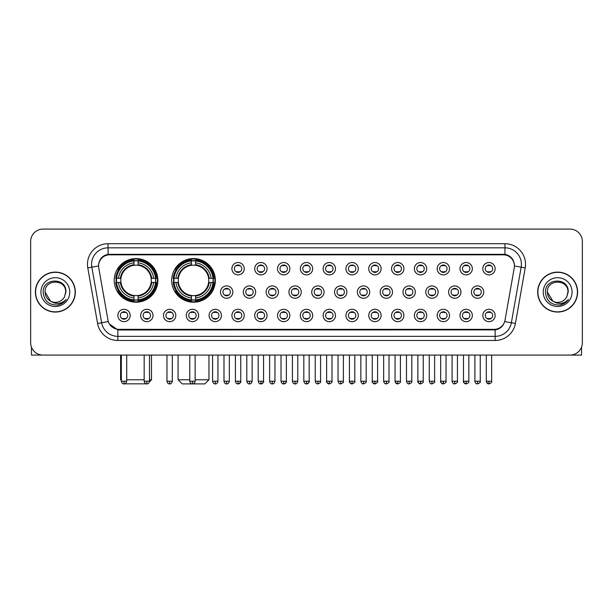 <?xml version="1.0" encoding="UTF-8"?>
<svg xmlns="http://www.w3.org/2000/svg" width="613" height="613" viewBox="0 0 613 613"><rect width="100%" height="100%" fill="white"/><g stroke="black" fill="none" stroke-linecap="round" stroke-linejoin="round"><path stroke-width="0.92" d="M171.701 280.394A21.823 21.823 0 0 0 193.524 302.217A21.823 21.823 0 0 0 215.347 280.394A21.823 21.823 0 0 0 193.524 258.579A21.823 21.823 0 0 0 171.701 280.394M114.225 280.394A21.823 21.823 0 0 0 136.048 302.217A21.823 21.823 0 0 0 157.87 280.394A21.823 21.823 0 0 0 136.048 258.579A21.823 21.823 0 0 0 114.225 280.394M153.012 315.473A6.176 6.176 0 0 1 146.836 321.649A6.176 6.176 0 0 1 140.661 315.473A6.176 6.176 0 0 1 146.836 309.297A6.176 6.176 0 0 1 153.012 315.473M143.128 315.473A3.709 3.709 0 0 0 146.836 319.181A3.709 3.709 0 0 0 150.545 315.473A3.709 3.709 0 0 0 146.836 311.772A3.709 3.709 0 0 0 143.128 315.473M175.824 315.473A6.176 6.176 0 0 1 169.648 321.649A6.176 6.176 0 0 1 163.472 315.473A6.176 6.176 0 0 1 169.648 309.297A6.176 6.176 0 0 1 175.824 315.473M165.939 315.473A3.709 3.709 0 0 0 169.648 319.181A3.709 3.709 0 0 0 173.349 315.473A3.709 3.709 0 0 0 169.648 311.772A3.709 3.709 0 0 0 165.939 315.473M198.627 315.473A6.176 6.176 0 0 1 192.451 321.649A6.176 6.176 0 0 1 186.275 315.473A6.176 6.176 0 0 1 192.451 309.297A6.176 6.176 0 0 1 198.627 315.473M188.75 315.473A3.709 3.709 0 0 0 192.451 319.181A3.709 3.709 0 0 0 196.16 315.473A3.709 3.709 0 0 0 192.451 311.772A3.709 3.709 0 0 0 188.75 315.473M221.439 315.473A6.176 6.176 0 0 1 215.263 321.649A6.176 6.176 0 0 1 209.087 315.473A6.176 6.176 0 0 1 215.263 309.297A6.176 6.176 0 0 1 221.439 315.473M211.562 315.473A3.709 3.709 0 0 0 215.263 319.181A3.709 3.709 0 0 0 218.971 315.473A3.709 3.709 0 0 0 215.263 311.772A3.709 3.709 0 0 0 211.562 315.473M244.25 315.473A6.176 6.176 0 0 1 238.074 321.649A6.176 6.176 0 0 1 231.898 315.473A6.176 6.176 0 0 1 238.074 309.297A6.176 6.176 0 0 1 244.25 315.473M234.365 315.473A3.709 3.709 0 0 0 238.074 319.181A3.709 3.709 0 0 0 241.775 315.473A3.709 3.709 0 0 0 238.074 311.772A3.709 3.709 0 0 0 234.365 315.473M267.061 315.473A6.176 6.176 0 0 1 260.885 321.649A6.176 6.176 0 0 1 254.709 315.473A6.176 6.176 0 0 1 260.885 309.297A6.176 6.176 0 0 1 267.061 315.473M257.176 315.473A3.709 3.709 0 0 0 260.885 319.181A3.709 3.709 0 0 0 264.586 315.473A3.709 3.709 0 0 0 260.885 311.772A3.709 3.709 0 0 0 257.176 315.473M289.865 315.473A6.176 6.176 0 0 1 283.689 321.649A6.176 6.176 0 0 1 277.513 315.473A6.176 6.176 0 0 1 283.689 309.297A6.176 6.176 0 0 1 289.865 315.473M279.988 315.473A3.709 3.709 0 0 0 283.689 319.181A3.709 3.709 0 0 0 287.397 315.473A3.709 3.709 0 0 0 283.689 311.772A3.709 3.709 0 0 0 279.988 315.473M312.676 315.473A6.176 6.176 0 0 1 306.5 321.649A6.176 6.176 0 0 1 300.324 315.473A6.176 6.176 0 0 1 306.5 309.297A6.176 6.176 0 0 1 312.676 315.473M302.791 315.473A3.709 3.709 0 0 0 306.5 319.181A3.709 3.709 0 0 0 310.209 315.473A3.709 3.709 0 0 0 306.5 311.772A3.709 3.709 0 0 0 302.791 315.473M335.487 315.473A6.176 6.176 0 0 1 329.311 321.649A6.176 6.176 0 0 1 323.135 315.473A6.176 6.176 0 0 1 329.311 309.297A6.176 6.176 0 0 1 335.487 315.473M325.603 315.473A3.709 3.709 0 0 0 329.311 319.181A3.709 3.709 0 0 0 333.012 315.473A3.709 3.709 0 0 0 329.311 311.772A3.709 3.709 0 0 0 325.603 315.473M358.291 315.473A6.176 6.176 0 0 1 352.115 321.649A6.176 6.176 0 0 1 345.939 315.473A6.176 6.176 0 0 1 352.115 309.297A6.176 6.176 0 0 1 358.291 315.473M348.414 315.473A3.709 3.709 0 0 0 352.115 319.181A3.709 3.709 0 0 0 355.824 315.473A3.709 3.709 0 0 0 352.115 311.772A3.709 3.709 0 0 0 348.414 315.473M381.102 315.473A6.176 6.176 0 0 1 374.926 321.649A6.176 6.176 0 0 1 368.75 315.473A6.176 6.176 0 0 1 374.926 309.297A6.176 6.176 0 0 1 381.102 315.473M371.225 315.473A3.709 3.709 0 0 0 374.926 319.181A3.709 3.709 0 0 0 378.635 315.473A3.709 3.709 0 0 0 374.926 311.772A3.709 3.709 0 0 0 371.225 315.473M403.913 315.473A6.176 6.176 0 0 1 397.737 321.649A6.176 6.176 0 0 1 391.561 315.473A6.176 6.176 0 0 1 397.737 309.297A6.176 6.176 0 0 1 403.913 315.473M394.029 315.473A3.709 3.709 0 0 0 397.737 319.181A3.709 3.709 0 0 0 401.438 315.473A3.709 3.709 0 0 0 397.737 311.772A3.709 3.709 0 0 0 394.029 315.473M426.725 315.473A6.176 6.176 0 0 1 420.549 321.649A6.176 6.176 0 0 1 414.373 315.473A6.176 6.176 0 0 1 420.549 309.297A6.176 6.176 0 0 1 426.725 315.473M416.84 315.473A3.709 3.709 0 0 0 420.549 319.181A3.709 3.709 0 0 0 424.25 315.473A3.709 3.709 0 0 0 420.549 311.772A3.709 3.709 0 0 0 416.84 315.473M449.528 315.473A6.176 6.176 0 0 1 443.352 321.649A6.176 6.176 0 0 1 437.176 315.473A6.176 6.176 0 0 1 443.352 309.297A6.176 6.176 0 0 1 449.528 315.473M439.651 315.473A3.709 3.709 0 0 0 443.352 319.181A3.709 3.709 0 0 0 447.061 315.473A3.709 3.709 0 0 0 443.352 311.772A3.709 3.709 0 0 0 439.651 315.473M472.339 315.473A6.176 6.176 0 0 1 466.164 321.649A6.176 6.176 0 0 1 459.988 315.473A6.176 6.176 0 0 1 466.164 309.297A6.176 6.176 0 0 1 472.339 315.473M462.455 315.473A3.709 3.709 0 0 0 466.164 319.181A3.709 3.709 0 0 0 469.872 315.473A3.709 3.709 0 0 0 466.164 311.772A3.709 3.709 0 0 0 462.455 315.473M495.151 315.473A6.176 6.176 0 0 1 488.975 321.649A6.176 6.176 0 0 1 482.799 315.473A6.176 6.176 0 0 1 488.975 309.297A6.176 6.176 0 0 1 495.151 315.473M485.266 315.473A3.709 3.709 0 0 0 488.975 319.181A3.709 3.709 0 0 0 492.676 315.473A3.709 3.709 0 0 0 488.975 311.772A3.709 3.709 0 0 0 485.266 315.473M130.201 315.473A6.176 6.176 0 0 1 124.025 321.649A6.176 6.176 0 0 1 117.849 315.473A6.176 6.176 0 0 1 124.025 309.297A6.176 6.176 0 0 1 130.201 315.473M120.324 315.473A3.709 3.709 0 0 0 124.025 319.181A3.709 3.709 0 0 0 127.734 315.473A3.709 3.709 0 0 0 124.025 311.772A3.709 3.709 0 0 0 120.324 315.473M232.84 292.087A6.176 6.176 0 0 1 226.664 298.263A6.176 6.176 0 0 1 220.496 292.087A6.176 6.176 0 0 1 226.664 285.911A6.176 6.176 0 0 1 232.84 292.087M222.963 292.087A3.709 3.709 0 0 0 226.664 295.795A3.709 3.709 0 0 0 230.373 292.087A3.709 3.709 0 0 0 226.664 288.386A3.709 3.709 0 0 0 222.963 292.087M255.652 292.087A6.176 6.176 0 0 1 249.476 298.263A6.176 6.176 0 0 1 243.3 292.087A6.176 6.176 0 0 1 249.476 285.911A6.176 6.176 0 0 1 255.652 292.087M245.775 292.087A3.709 3.709 0 0 0 249.476 295.795A3.709 3.709 0 0 0 253.184 292.087A3.709 3.709 0 0 0 249.476 288.386A3.709 3.709 0 0 0 245.775 292.087M278.463 292.087A6.176 6.176 0 0 1 272.287 298.263A6.176 6.176 0 0 1 266.111 292.087A6.176 6.176 0 0 1 272.287 285.911A6.176 6.176 0 0 1 278.463 292.087M268.578 292.087A3.709 3.709 0 0 0 272.287 295.795A3.709 3.709 0 0 0 275.996 292.087A3.709 3.709 0 0 0 272.287 288.386A3.709 3.709 0 0 0 268.578 292.087M301.274 292.087A6.176 6.176 0 0 1 295.098 298.263A6.176 6.176 0 0 1 288.922 292.087A6.176 6.176 0 0 1 295.098 285.911A6.176 6.176 0 0 1 301.274 292.087M291.39 292.087A3.709 3.709 0 0 0 295.098 295.795A3.709 3.709 0 0 0 298.799 292.087A3.709 3.709 0 0 0 295.098 288.386A3.709 3.709 0 0 0 291.39 292.087M324.078 292.087A6.176 6.176 0 0 1 317.902 298.263A6.176 6.176 0 0 1 311.726 292.087A6.176 6.176 0 0 1 317.902 285.911A6.176 6.176 0 0 1 324.078 292.087M314.201 292.087A3.709 3.709 0 0 0 317.902 295.795A3.709 3.709 0 0 0 321.61 292.087A3.709 3.709 0 0 0 317.902 288.386A3.709 3.709 0 0 0 314.201 292.087M346.889 292.087A6.176 6.176 0 0 1 340.713 298.263A6.176 6.176 0 0 1 334.537 292.087A6.176 6.176 0 0 1 340.713 285.911A6.176 6.176 0 0 1 346.889 292.087M337.004 292.087A3.709 3.709 0 0 0 340.713 295.795A3.709 3.709 0 0 0 344.422 292.087A3.709 3.709 0 0 0 340.713 288.386A3.709 3.709 0 0 0 337.004 292.087M369.7 292.087A6.176 6.176 0 0 1 363.524 298.263A6.176 6.176 0 0 1 357.348 292.087A6.176 6.176 0 0 1 363.524 285.911A6.176 6.176 0 0 1 369.7 292.087M359.816 292.087A3.709 3.709 0 0 0 363.524 295.795A3.709 3.709 0 0 0 367.225 292.087A3.709 3.709 0 0 0 363.524 288.386A3.709 3.709 0 0 0 359.816 292.087M392.504 292.087A6.176 6.176 0 0 1 386.336 298.263A6.176 6.176 0 0 1 380.16 292.087A6.176 6.176 0 0 1 386.336 285.911A6.176 6.176 0 0 1 392.504 292.087M382.627 292.087A3.709 3.709 0 0 0 386.336 295.795A3.709 3.709 0 0 0 390.037 292.087A3.709 3.709 0 0 0 386.336 288.386A3.709 3.709 0 0 0 382.627 292.087M415.315 292.087A6.176 6.176 0 0 1 409.139 298.263A6.176 6.176 0 0 1 402.963 292.087A6.176 6.176 0 0 1 409.139 285.911A6.176 6.176 0 0 1 415.315 292.087M405.438 292.087A3.709 3.709 0 0 0 409.139 295.795A3.709 3.709 0 0 0 412.848 292.087A3.709 3.709 0 0 0 409.139 288.386A3.709 3.709 0 0 0 405.438 292.087M438.126 292.087A6.176 6.176 0 0 1 431.95 298.263A6.176 6.176 0 0 1 425.774 292.087A6.176 6.176 0 0 1 431.95 285.911A6.176 6.176 0 0 1 438.126 292.087M428.242 292.087A3.709 3.709 0 0 0 431.95 295.795A3.709 3.709 0 0 0 435.659 292.087A3.709 3.709 0 0 0 431.95 288.386A3.709 3.709 0 0 0 428.242 292.087M460.938 292.087A6.176 6.176 0 0 1 454.762 298.263A6.176 6.176 0 0 1 448.586 292.087A6.176 6.176 0 0 1 454.762 285.911A6.176 6.176 0 0 1 460.938 292.087M451.053 292.087A3.709 3.709 0 0 0 454.762 295.795A3.709 3.709 0 0 0 458.463 292.087A3.709 3.709 0 0 0 454.762 288.386A3.709 3.709 0 0 0 451.053 292.087M483.741 292.087A6.176 6.176 0 0 1 477.565 298.263A6.176 6.176 0 0 1 471.389 292.087A6.176 6.176 0 0 1 477.565 285.911A6.176 6.176 0 0 1 483.741 292.087M473.864 292.087A3.709 3.709 0 0 0 477.565 295.795A3.709 3.709 0 0 0 481.274 292.087A3.709 3.709 0 0 0 477.565 288.386A3.709 3.709 0 0 0 473.864 292.087M244.25 268.701A6.176 6.176 0 0 1 238.074 274.877A6.176 6.176 0 0 1 231.898 268.701A6.176 6.176 0 0 1 238.074 262.525A6.176 6.176 0 0 1 244.25 268.701M234.365 268.701A3.709 3.709 0 0 0 238.074 272.41A3.709 3.709 0 0 0 241.775 268.701A3.709 3.709 0 0 0 238.074 265A3.709 3.709 0 0 0 234.365 268.701M267.061 268.701A6.176 6.176 0 0 1 260.885 274.877A6.176 6.176 0 0 1 254.709 268.701A6.176 6.176 0 0 1 260.885 262.525A6.176 6.176 0 0 1 267.061 268.701M257.176 268.701A3.709 3.709 0 0 0 260.885 272.41A3.709 3.709 0 0 0 264.586 268.701A3.709 3.709 0 0 0 260.885 265A3.709 3.709 0 0 0 257.176 268.701M289.865 268.701A6.176 6.176 0 0 1 283.689 274.877A6.176 6.176 0 0 1 277.513 268.701A6.176 6.176 0 0 1 283.689 262.525A6.176 6.176 0 0 1 289.865 268.701M279.988 268.701A3.709 3.709 0 0 0 283.689 272.41A3.709 3.709 0 0 0 287.397 268.701A3.709 3.709 0 0 0 283.689 265A3.709 3.709 0 0 0 279.988 268.701M312.676 268.701A6.176 6.176 0 0 1 306.5 274.877A6.176 6.176 0 0 1 300.324 268.701A6.176 6.176 0 0 1 306.5 262.525A6.176 6.176 0 0 1 312.676 268.701M302.791 268.701A3.709 3.709 0 0 0 306.5 272.41A3.709 3.709 0 0 0 310.209 268.701A3.709 3.709 0 0 0 306.5 265A3.709 3.709 0 0 0 302.791 268.701M335.487 268.701A6.176 6.176 0 0 1 329.311 274.877A6.176 6.176 0 0 1 323.135 268.701A6.176 6.176 0 0 1 329.311 262.525A6.176 6.176 0 0 1 335.487 268.701M325.603 268.701A3.709 3.709 0 0 0 329.311 272.41A3.709 3.709 0 0 0 333.012 268.701A3.709 3.709 0 0 0 329.311 265A3.709 3.709 0 0 0 325.603 268.701M358.291 268.701A6.176 6.176 0 0 1 352.115 274.877A6.176 6.176 0 0 1 345.939 268.701A6.176 6.176 0 0 1 352.115 262.525A6.176 6.176 0 0 1 358.291 268.701M348.414 268.701A3.709 3.709 0 0 0 352.115 272.41A3.709 3.709 0 0 0 355.824 268.701A3.709 3.709 0 0 0 352.115 265A3.709 3.709 0 0 0 348.414 268.701M381.102 268.701A6.176 6.176 0 0 1 374.926 274.877A6.176 6.176 0 0 1 368.75 268.701A6.176 6.176 0 0 1 374.926 262.525A6.176 6.176 0 0 1 381.102 268.701M371.225 268.701A3.709 3.709 0 0 0 374.926 272.41A3.709 3.709 0 0 0 378.635 268.701A3.709 3.709 0 0 0 374.926 265A3.709 3.709 0 0 0 371.225 268.701M403.913 268.701A6.176 6.176 0 0 1 397.737 274.877A6.176 6.176 0 0 1 391.561 268.701A6.176 6.176 0 0 1 397.737 262.525A6.176 6.176 0 0 1 403.913 268.701M394.029 268.701A3.709 3.709 0 0 0 397.737 272.41A3.709 3.709 0 0 0 401.438 268.701A3.709 3.709 0 0 0 397.737 265A3.709 3.709 0 0 0 394.029 268.701M426.725 268.701A6.176 6.176 0 0 1 420.549 274.877A6.176 6.176 0 0 1 414.373 268.701A6.176 6.176 0 0 1 420.549 262.525A6.176 6.176 0 0 1 426.725 268.701M416.84 268.701A3.709 3.709 0 0 0 420.549 272.41A3.709 3.709 0 0 0 424.25 268.701A3.709 3.709 0 0 0 420.549 265A3.709 3.709 0 0 0 416.84 268.701M449.528 268.701A6.176 6.176 0 0 1 443.352 274.877A6.176 6.176 0 0 1 437.176 268.701A6.176 6.176 0 0 1 443.352 262.525A6.176 6.176 0 0 1 449.528 268.701M439.651 268.701A3.709 3.709 0 0 0 443.352 272.41A3.709 3.709 0 0 0 447.061 268.701A3.709 3.709 0 0 0 443.352 265A3.709 3.709 0 0 0 439.651 268.701M472.339 268.701A6.176 6.176 0 0 1 466.164 274.877A6.176 6.176 0 0 1 459.988 268.701A6.176 6.176 0 0 1 466.164 262.525A6.176 6.176 0 0 1 472.339 268.701M462.455 268.701A3.709 3.709 0 0 0 466.164 272.41A3.709 3.709 0 0 0 469.872 268.701A3.709 3.709 0 0 0 466.164 265A3.709 3.709 0 0 0 462.455 268.701M495.151 268.701A6.176 6.176 0 0 1 488.975 274.877A6.176 6.176 0 0 1 482.799 268.701A6.176 6.176 0 0 1 488.975 262.525A6.176 6.176 0 0 1 495.151 268.701M485.266 268.701A3.709 3.709 0 0 0 488.975 272.41A3.709 3.709 0 0 0 492.676 268.701A3.709 3.709 0 0 0 488.975 265A3.709 3.709 0 0 0 485.266 268.701M98.754 267.873A11.118 11.118 0 0 1 109.696 254.832L503.304 254.832A11.118 11.118 0 0 1 514.246 267.873L505.028 320.162A11.118 11.118 0 0 1 494.078 329.35L118.922 329.35A11.118 11.118 0 0 1 107.972 320.162L98.754 267.873M116.186 282.455A19.968 19.968 0 0 1 116.186 278.34M173.663 282.455A19.968 19.968 0 0 1 173.663 278.34M35.385 292.087A19.968 19.968 0 0 0 55.354 312.055A19.968 19.968 0 0 0 75.322 292.087A19.968 19.968 0 0 0 55.354 272.118A19.968 19.968 0 0 0 35.385 292.087M537.678 292.087A19.968 19.968 0 0 0 557.646 312.055A19.968 19.968 0 0 0 577.615 292.087A19.968 19.968 0 0 0 557.646 272.118A19.968 19.968 0 0 0 537.678 292.087M98.632 264.303L98.601 265.965L98.632 264.303C99.49 258.824 102.632 255.506 108.049 254.334L504.951 254.334C510.361 255.498 513.502 258.816 514.368 264.303L514.399 265.965M108.049 243.713L504.951 243.713A20.589 20.589 0 0 1 525.218 267.873L515.418 323.457A20.589 20.589 0 0 1 495.143 340.468L117.857 340.468A20.589 20.589 0 0 1 97.582 323.457L87.782 267.873A20.589 20.589 0 0 1 108.049 243.713L108.049 247.828L504.951 247.828A16.467 16.467 0 0 1 521.165 267.161L511.365 322.737A16.467 16.467 0 0 1 495.143 336.353L117.857 336.353A16.467 16.467 0 0 1 101.635 322.737L91.835 267.161A16.467 16.467 0 0 1 108.049 247.828L108.141 254.318M101.597 257.713L104.555 255.475M104.654 255.422L107.528 254.426M495.143 340.468L495.143 329.894C500.039 329.081 503.204 326.3 504.645 321.557C503.212 326.3 500.047 329.074 495.143 329.894L119.137 329.97L117.857 329.894L109.183 323.794M513.303 260.487L514.368 264.303M582.35 241.445A12.352 12.352 0 0 0 569.998 229.101L43.002 229.101A12.352 12.352 0 0 0 30.65 241.445L30.65 342.728A12.352 12.352 0 0 0 43.002 355.08L569.998 355.08A12.352 12.352 0 0 0 582.35 342.728L582.35 241.445L582.35 342.728M504.691 321.564L511.365 322.737L521.165 267.161L525.218 267.873M30.65 241.445L30.65 342.728M569.998 229.101L43.002 229.101M43.002 355.08L569.998 355.08M75.115 292.087A19.762 19.762 0 0 0 55.354 272.325A19.762 19.762 0 0 0 35.592 292.087A19.762 19.762 0 0 0 55.354 311.856A19.762 19.762 0 0 0 75.115 292.087M50.588 301.213L45.063 292.087C44.427 278.815 66.273 278.815 65.645 292.087L64.518 296.776L65.897 292.087C66.917 277.229 42.703 277.589 43.155 292.087C43.975 300.845 48.802 305.151 57.63 305.013C61.231 304.324 64.081 302.485 66.181 299.496C61.438 304.063 56.281 304.661 50.733 301.289A10.291 10.291 0 0 0 64.518 296.776L65.645 292.232M50.733 301.289C47.132 299.305 45.239 296.24 45.063 292.087M40.941 292.087A14.413 14.413 0 0 0 55.354 306.5A14.413 14.413 0 0 0 69.759 292.087A14.413 14.413 0 0 0 55.354 277.681A14.413 14.413 0 0 0 40.941 292.087M66.158 299.542L62.503 303.09M62.419 303.144L57.699 305.006M31.47 347.165L31.47 355.08L79.23 355.08M577.408 292.087A19.762 19.762 0 0 0 557.646 272.325A19.762 19.762 0 0 0 537.885 292.087A19.762 19.762 0 0 0 557.646 311.856A19.762 19.762 0 0 0 577.408 292.087M567.937 292.232L566.81 296.776L568.19 292.087C569.209 277.229 544.995 277.589 545.447 292.087C546.267 300.845 551.095 305.151 559.93 305.013C563.523 304.324 566.374 302.485 568.481 299.496C563.73 304.063 558.581 304.661 553.026 301.289L547.355 292.087C546.727 278.815 568.573 278.815 567.937 292.087L566.81 296.776A10.291 10.291 0 0 1 553.026 301.289C549.432 299.305 547.539 296.24 547.355 292.087M543.241 292.087A14.413 14.413 0 0 0 557.646 306.5A14.413 14.413 0 0 0 572.059 292.087A14.413 14.413 0 0 0 557.646 277.681A14.413 14.413 0 0 0 543.241 292.087M568.45 299.542L564.803 303.09M564.719 303.144L559.991 305.006M147.442 383.83L124.654 383.83M126.707 379.784L144.162 379.784M149.511 379.784L151.488 379.784L149.442 381.83M138.109 299.887L138.109 300.715A20.421 20.421 0 0 0 156.369 282.455L155.541 282.455A19.601 19.601 0 0 1 138.109 299.887L138.109 297.979A17.7 17.7 0 0 0 153.633 282.455L151.143 282.455A15.233 15.233 0 0 0 138.109 265.306L138.109 260.908A19.601 19.601 0 0 1 155.541 278.34L156.369 278.34A20.421 20.421 0 0 0 138.109 260.081L138.109 260.908M116.562 282.455L115.734 282.455A20.421 20.421 0 0 0 133.994 300.715L133.994 299.887A19.601 19.601 0 0 1 116.562 282.455L118.462 282.455A17.7 17.7 0 0 0 133.994 297.979L133.994 295.489A15.233 15.233 0 0 0 151.143 282.455L151.748 282.455A15.838 15.838 0 0 1 138.109 296.102L138.109 297.979M133.994 260.908L133.994 260.081A20.421 20.421 0 0 0 115.734 278.34L116.562 278.34A19.601 19.601 0 0 1 133.994 260.908L133.994 262.816A17.7 17.7 0 0 0 118.462 278.34L120.953 278.34A15.233 15.233 0 0 0 133.994 295.489L133.994 296.102A15.838 15.838 0 0 1 120.347 282.455L118.462 282.455M116.6 282.455A19.555 19.555 0 0 1 116.6 278.34M138.109 260.946A19.555 19.555 0 0 0 133.994 260.946M155.495 278.34A19.555 19.555 0 0 1 155.495 282.455M155.541 278.34L153.633 278.34A17.7 17.7 0 0 0 138.109 262.816M153.633 282.455L155.541 282.455M133.994 297.979L133.994 299.887M151.143 278.34L153.633 278.34M151.143 282.455A15.233 15.233 0 0 1 138.109 295.489L138.109 296.102M133.994 295.489A15.233 15.233 0 0 1 120.953 282.455L120.347 282.455M138.109 299.841A19.555 19.555 0 0 1 133.994 299.841M118.462 278.34L116.562 278.34M133.994 265.276L133.994 262.816M138.109 265.306A15.233 15.233 0 0 0 120.953 278.34L120.347 278.34A15.838 15.838 0 0 1 133.994 264.693M138.109 265.276L138.109 264.693A15.838 15.838 0 0 1 151.748 278.34M120.608 355.08L120.608 379.784L121.351 379.784M118.922 269.283L117.75 269.283A21.409 21.409 0 0 1 157.457 280.394A21.409 21.409 0 0 1 117.75 291.512L118.922 291.512M195.133 379.784L208.964 379.784L204.849 383.899L182.207 383.899L178.084 379.784L189.777 379.784M195.585 299.887L195.585 300.715A20.421 20.421 0 0 0 213.845 282.455L213.017 282.455A19.601 19.601 0 0 1 195.585 299.887L195.585 297.979A17.7 17.7 0 0 0 211.11 282.455L208.619 282.455A15.233 15.233 0 0 0 195.585 265.306L195.585 260.908A19.601 19.601 0 0 1 213.017 278.34L213.845 278.34A20.421 20.421 0 0 0 195.585 260.081L195.585 260.908M174.038 282.455L173.211 282.455A20.421 20.421 0 0 0 191.463 300.715L191.463 299.887A19.601 19.601 0 0 1 174.038 282.455L175.939 282.455A17.7 17.7 0 0 0 191.463 297.979L191.463 295.489A15.233 15.233 0 0 0 208.619 282.455L209.225 282.455A15.838 15.838 0 0 1 195.585 296.102L195.585 297.979M191.463 260.908L191.463 260.081A20.421 20.421 0 0 0 173.211 278.34L174.038 278.34A19.601 19.601 0 0 1 191.463 260.908L191.463 262.816A17.7 17.7 0 0 0 175.939 278.34L178.429 278.34A15.233 15.233 0 0 0 191.463 295.489L191.463 296.102A15.838 15.838 0 0 1 177.824 282.455L175.939 282.455M174.077 282.455A19.555 19.555 0 0 1 174.077 278.34M195.585 260.946A19.555 19.555 0 0 0 191.463 260.946M212.972 278.34A19.555 19.555 0 0 1 212.972 282.455M213.017 278.34L211.11 278.34A17.7 17.7 0 0 0 195.585 262.816M211.11 282.455L213.017 282.455M191.463 297.979L191.463 299.887M208.619 278.34L211.11 278.34M208.619 282.455A15.233 15.233 0 0 1 195.585 295.489L195.585 296.102M191.463 295.489A15.233 15.233 0 0 1 178.429 282.455L177.824 282.455M195.585 299.841A19.555 19.555 0 0 1 191.463 299.841M175.939 278.34L174.038 278.34M191.463 265.276L191.463 262.816M195.585 265.306A15.233 15.233 0 0 0 178.429 278.34L177.824 278.34A15.838 15.838 0 0 1 191.463 264.693M195.585 265.276L195.585 264.693A15.838 15.838 0 0 1 209.225 278.34M176.398 269.283L175.226 269.283A21.409 21.409 0 0 1 214.933 280.394A21.409 21.409 0 0 1 175.226 291.512L176.398 291.512M236.84 272.195L236.84 271.613A3.157 3.157 0 0 0 239.308 271.613L239.308 272.195M239.308 265.214L239.308 265.797A3.157 3.157 0 0 0 236.84 265.797L236.84 265.214M259.644 272.195L259.644 271.613A3.157 3.157 0 0 0 262.119 271.613L262.119 272.195M262.119 265.214L262.119 265.797A3.157 3.157 0 0 0 259.644 265.797L259.644 265.214M282.455 272.195L282.455 271.613A3.157 3.157 0 0 0 284.922 271.613L284.922 272.195M284.922 265.214L284.922 265.797A3.157 3.157 0 0 0 282.455 265.797L282.455 265.214M305.266 272.195L305.266 271.613A3.157 3.157 0 0 0 307.734 271.613L307.734 272.195M307.734 265.214L307.734 265.797A3.157 3.157 0 0 0 305.266 265.797L305.266 265.214M328.078 272.195L328.078 271.613A3.157 3.157 0 0 0 330.545 271.613L330.545 272.195M330.545 265.214L330.545 265.797A3.157 3.157 0 0 0 328.078 265.797L328.078 265.214M350.881 272.195L350.881 271.613A3.157 3.157 0 0 0 353.356 271.613L353.356 272.195M353.356 265.214L353.356 265.797A3.157 3.157 0 0 0 350.881 265.797L350.881 265.214M373.692 272.195L373.692 271.613A3.157 3.157 0 0 0 376.16 271.613L376.16 272.195M376.16 265.214L376.16 265.797A3.157 3.157 0 0 0 373.692 265.797L373.692 265.214M396.504 272.195L396.504 271.613A3.157 3.157 0 0 0 398.971 271.613L398.971 272.195M398.971 265.214L398.971 265.797A3.157 3.157 0 0 0 396.504 265.797L396.504 265.214M419.307 272.195L419.307 271.613A3.157 3.157 0 0 0 421.782 271.613L421.782 272.195M421.782 265.214L421.782 265.797A3.157 3.157 0 0 0 419.307 265.797L419.307 265.214M442.119 272.195L442.119 271.613A3.157 3.157 0 0 0 444.586 271.613L444.586 272.195M444.586 265.214L444.586 265.797A3.157 3.157 0 0 0 442.119 265.797L442.119 265.214M464.93 272.195L464.93 271.613A3.157 3.157 0 0 0 467.397 271.613L467.397 272.195M467.397 265.214L467.397 265.797A3.157 3.157 0 0 0 464.93 265.797L464.93 265.214M487.741 272.195L487.741 271.613A3.157 3.157 0 0 0 490.208 271.613L490.208 272.195M490.208 265.214L490.208 265.797A3.157 3.157 0 0 0 487.741 265.797L487.741 265.214M225.431 295.581L225.431 294.999A3.157 3.157 0 0 0 227.906 294.999L227.906 295.581M227.906 288.593L227.906 289.183A3.157 3.157 0 0 0 225.431 289.183L225.431 288.593M248.242 295.581L248.242 294.999A3.157 3.157 0 0 0 250.709 294.999L250.709 295.581M250.709 288.593L250.709 289.183A3.157 3.157 0 0 0 248.242 289.183L248.242 288.593M271.053 295.581L271.053 294.999A3.157 3.157 0 0 0 273.521 294.999L273.521 295.581M273.521 288.593L273.521 289.183A3.157 3.157 0 0 0 271.053 289.183L271.053 288.593M293.857 295.581L293.857 294.999A3.157 3.157 0 0 0 296.332 294.999L296.332 295.581M296.332 288.593L296.332 289.183A3.157 3.157 0 0 0 293.857 289.183L293.857 288.593M316.668 295.581L316.668 294.999A3.157 3.157 0 0 0 319.143 294.999L319.143 295.581M319.143 288.593L319.143 289.183A3.157 3.157 0 0 0 316.668 289.183L316.668 288.593M339.479 295.581L339.479 294.999A3.157 3.157 0 0 0 341.947 294.999L341.947 295.581M341.947 288.593L341.947 289.183A3.157 3.157 0 0 0 339.479 289.183L339.479 288.593M362.291 295.581L362.291 294.999A3.157 3.157 0 0 0 364.758 294.999L364.758 295.581M364.758 288.593L364.758 289.183A3.157 3.157 0 0 0 362.291 289.183L362.291 288.593M385.094 295.581L385.094 294.999A3.157 3.157 0 0 0 387.569 294.999L387.569 295.581M387.569 288.593L387.569 289.183A3.157 3.157 0 0 0 385.094 289.183L385.094 288.593M407.906 295.581L407.906 294.999A3.157 3.157 0 0 0 410.373 294.999L410.373 295.581M410.373 288.593L410.373 289.183A3.157 3.157 0 0 0 407.906 289.183L407.906 288.593M430.717 295.581L430.717 294.999A3.157 3.157 0 0 0 433.184 294.999L433.184 295.581M433.184 288.593L433.184 289.183A3.157 3.157 0 0 0 430.717 289.183L430.717 288.593M453.52 295.581L453.52 294.999A3.157 3.157 0 0 0 455.995 294.999L455.995 295.581M455.995 288.593L455.995 289.183A3.157 3.157 0 0 0 453.52 289.183L453.52 288.593M476.332 295.581L476.332 294.999A3.157 3.157 0 0 0 478.807 294.999L478.807 295.581M478.807 288.593L478.807 289.183A3.157 3.157 0 0 0 476.332 289.183L476.332 288.593M122.792 318.967L122.792 318.385A3.157 3.157 0 0 0 125.259 318.385L125.259 318.967M125.259 311.979L125.259 312.569A3.157 3.157 0 0 0 122.792 312.569L122.792 311.979M581.53 347.165L581.53 355.08L533.77 355.08M145.603 318.967L145.603 318.385A3.157 3.157 0 0 0 148.07 318.385L148.07 318.967M148.07 311.979L148.07 312.569A3.157 3.157 0 0 0 145.603 312.569L145.603 311.979M168.414 318.967L168.414 318.385A3.157 3.157 0 0 0 170.881 318.385L170.881 318.967M170.881 311.979L170.881 312.569A3.157 3.157 0 0 0 168.414 312.569L168.414 311.979M191.218 318.967L191.218 318.385A3.157 3.157 0 0 0 193.693 318.385L193.693 318.967M193.693 311.979L193.693 312.569A3.157 3.157 0 0 0 191.218 312.569L191.218 311.979M214.029 318.967L214.029 318.385A3.157 3.157 0 0 0 216.496 318.385L216.496 318.967M216.496 311.979L216.496 312.569A3.157 3.157 0 0 0 214.029 312.569L214.029 311.979M236.84 318.967L236.84 318.385A3.157 3.157 0 0 0 239.308 318.385L239.308 318.967M239.308 311.979L239.308 312.569A3.157 3.157 0 0 0 236.84 312.569L236.84 311.979M259.644 318.967L259.644 318.385A3.157 3.157 0 0 0 262.119 318.385L262.119 318.967M262.119 311.979L262.119 312.569A3.157 3.157 0 0 0 259.644 312.569L259.644 311.979M282.455 318.967L282.455 318.385A3.157 3.157 0 0 0 284.922 318.385L284.922 318.967M284.922 311.979L284.922 312.569A3.157 3.157 0 0 0 282.455 312.569L282.455 311.979M305.266 318.967L305.266 318.385A3.157 3.157 0 0 0 307.734 318.385L307.734 318.967M307.734 311.979L307.734 312.569A3.157 3.157 0 0 0 305.266 312.569L305.266 311.979M328.078 318.967L328.078 318.385A3.157 3.157 0 0 0 330.545 318.385L330.545 318.967M330.545 311.979L330.545 312.569A3.157 3.157 0 0 0 328.078 312.569L328.078 311.979M350.881 318.967L350.881 318.385A3.157 3.157 0 0 0 353.356 318.385L353.356 318.967M353.356 311.979L353.356 312.569A3.157 3.157 0 0 0 350.881 312.569L350.881 311.979M373.692 318.967L373.692 318.385A3.157 3.157 0 0 0 376.16 318.385L376.16 318.967M376.16 311.979L376.16 312.569A3.157 3.157 0 0 0 373.692 312.569L373.692 311.979M396.504 318.967L396.504 318.385A3.157 3.157 0 0 0 398.971 318.385L398.971 318.967M398.971 311.979L398.971 312.569A3.157 3.157 0 0 0 396.504 312.569L396.504 311.979M419.307 318.967L419.307 318.385A3.157 3.157 0 0 0 421.782 318.385L421.782 318.967M421.782 311.979L421.782 312.569A3.157 3.157 0 0 0 419.307 312.569L419.307 311.979M442.119 318.967L442.119 318.385A3.157 3.157 0 0 0 444.586 318.385L444.586 318.967M444.586 311.979L444.586 312.569A3.157 3.157 0 0 0 442.119 312.569L442.119 311.979M464.93 318.967L464.93 318.385A3.157 3.157 0 0 0 467.397 318.385L467.397 318.967M467.397 311.979L467.397 312.569A3.157 3.157 0 0 0 464.93 312.569L464.93 311.979M487.741 318.967L487.741 318.385A3.157 3.157 0 0 0 490.208 318.385L490.208 318.967M490.208 311.979L490.208 312.569A3.157 3.157 0 0 0 487.741 312.569L487.741 311.979M504.951 243.713L504.951 254.334M87.782 267.873L91.835 267.161A16.467 16.467 0 0 1 91.582 264.303M91.835 267.161L98.586 265.965M117.857 340.468L117.857 329.894M97.582 323.457L108.309 321.564M514.414 265.965L521.165 267.161M511.365 322.737L515.418 323.457M133.994 300.033A19.739 19.739 0 0 0 138.109 300.033M155.679 282.455A19.739 19.739 0 0 0 155.679 278.34M138.109 260.763A19.739 19.739 0 0 0 133.994 260.763M191.463 300.033A19.739 19.739 0 0 0 195.585 300.033M213.155 282.455A19.739 19.739 0 0 0 213.155 278.34M195.585 260.763A19.739 19.739 0 0 0 191.463 260.763M226.664 381.225L223.99 381.225C224.458 383.133 225.354 384.029 226.664 383.899L226.664 381.225L229.346 381.225L229.346 355.08M249.476 381.225L246.801 381.225C247.269 383.133 248.158 384.029 249.476 383.899L249.476 381.225L252.15 381.225L252.15 355.08M272.287 381.225L269.613 381.225C270.08 383.133 270.969 384.029 272.287 383.899L272.287 381.225L274.961 381.225L274.961 355.08M295.098 381.225L292.416 381.225C292.884 383.133 293.78 384.029 295.098 383.899L295.098 381.225L297.772 381.225L297.772 355.08M317.902 381.225L315.228 381.225C315.695 383.133 316.584 384.029 317.902 383.899L317.902 381.225L320.584 381.225L320.584 355.08M340.713 381.225L338.039 381.225C338.506 383.133 339.395 384.029 340.713 383.899L340.713 381.225L343.387 381.225L343.387 355.08M363.524 381.225L360.85 381.225C361.31 383.133 362.206 384.029 363.524 383.899L363.524 381.225L366.199 381.225L366.199 355.08M386.336 381.225L383.654 381.225C384.121 383.133 385.018 384.029 386.336 383.899L386.336 381.225L389.01 381.225L389.01 355.08M409.139 381.225L406.465 381.225C406.932 383.133 407.821 384.029 409.139 383.899L409.139 381.225L411.813 381.225L411.813 355.08M431.95 381.225L429.276 381.225C429.744 383.133 430.632 384.029 431.95 383.899L431.95 381.225L434.625 381.225L434.625 355.08M454.762 381.225L452.08 381.225C452.547 383.133 453.444 384.029 454.762 383.899L454.762 381.225L457.436 381.225L457.436 355.08M477.565 381.225L474.891 381.225C475.359 383.133 476.247 384.029 477.565 383.899L477.565 381.225L480.247 381.225L480.247 355.08M124.025 381.225L121.351 381.225C121.818 383.133 122.707 384.029 124.025 383.899L124.025 381.225L126.707 381.225L126.707 355.08M146.836 381.225L144.162 381.225C144.63 383.133 145.519 384.029 146.836 383.899L146.836 381.225L149.511 381.225L149.511 355.08M169.648 381.225L166.966 381.225C167.433 383.133 168.33 384.029 169.648 383.899L169.648 381.225L172.322 381.225L172.322 355.08M192.451 381.225L189.777 381.225C190.245 383.133 191.141 384.029 192.451 383.899L192.451 381.225L195.133 381.225L195.133 355.08M215.263 381.225L212.588 381.225C213.056 383.133 213.945 384.029 215.263 383.899L215.263 381.225L217.937 381.225L217.937 355.08M238.074 381.225L235.4 381.225C235.867 383.133 236.756 384.029 238.074 383.899L238.074 381.225L240.748 381.225C241.292 382.083 240.403 382.972 238.074 383.899C239.392 384.029 240.281 383.133 240.748 381.225L240.748 355.08M260.885 381.225L258.203 381.225C258.671 383.133 259.567 384.029 260.885 383.899L260.885 381.225L263.559 381.225C264.103 382.083 263.207 382.972 260.885 383.899C262.195 384.029 263.092 383.133 263.559 381.225L263.559 355.08M283.689 381.225L281.015 381.225C281.482 383.133 282.371 384.029 283.689 383.899L283.689 381.225L286.371 381.225C286.907 382.083 286.018 382.972 283.689 383.899C285.007 384.029 285.903 383.133 286.371 381.225L286.371 355.08M306.5 381.225L303.826 381.225L303.826 355.08L303.826 381.225C304.293 383.133 305.182 384.029 306.5 383.899L306.5 381.225L309.174 381.225C309.718 382.083 308.829 382.972 306.5 383.899C307.818 384.029 308.707 383.133 309.174 381.225L309.174 355.08M329.311 381.225L326.629 381.225C326.093 382.083 326.982 382.972 329.311 383.899L329.311 381.225L331.985 381.225L331.985 355.08M352.115 381.225L349.441 381.225C348.897 382.083 349.793 382.972 352.115 383.899L352.115 381.225L354.797 381.225L354.797 355.08M374.926 381.225L372.252 381.225C371.708 382.083 372.597 382.972 374.926 383.899L374.926 381.225L377.6 381.225L377.6 355.08M395.063 355.08L395.063 381.225C395.531 383.133 396.419 384.029 397.737 383.899L397.737 381.225L395.063 381.225L395.086 381.623M397.737 383.899C400.067 382.972 400.956 382.083 400.412 381.225L400.412 355.08L400.412 381.225L397.737 381.225M420.549 381.225L417.867 381.225C417.323 382.083 418.219 382.972 420.549 383.899L420.549 381.225L423.223 381.225L423.223 355.08M443.352 381.225L440.678 381.225C440.134 382.083 441.031 382.972 443.352 383.899L443.352 381.225L446.034 381.225L446.034 355.08M466.164 381.225L463.489 381.225C462.945 382.083 463.834 382.972 466.164 383.899L466.164 381.225L468.838 381.225L468.838 355.08M486.293 355.08L486.293 381.225C486.76 383.133 487.657 384.029 488.975 383.899L488.975 381.225L486.293 381.225L486.324 381.623M491.649 355.08L491.649 381.225L488.975 381.225M151.488 355.08L151.488 379.784M121.351 380.527L120.608 379.784M208.964 355.08L208.964 379.784M178.084 355.08L178.084 379.784M326.629 381.225L326.629 355.08L326.629 381.225C327.097 383.133 327.993 384.029 329.311 383.899C331.633 382.972 332.53 382.083 331.985 381.225M349.441 381.225L349.441 355.08L349.441 381.225C349.908 383.133 350.805 384.029 352.115 383.899C354.444 382.972 355.341 382.083 354.797 381.225M395.247 382.206L397.339 383.876M463.489 381.225L463.489 355.08L463.489 381.225C463.957 383.133 464.846 384.029 466.164 383.899C468.493 382.972 469.382 382.083 468.838 381.225M486.484 382.206L488.576 383.876M223.99 381.225L223.99 355.08M229.346 381.225C228.879 383.133 227.982 384.029 226.664 383.899M246.801 381.225L246.801 355.08M252.15 381.225C251.69 383.133 250.794 384.029 249.476 383.899M269.613 381.225L269.613 355.08M274.961 381.225C274.494 383.133 273.605 384.029 272.287 383.899M292.416 381.225L292.416 355.08M297.772 381.225C297.305 383.133 296.416 384.029 295.098 383.899M315.228 381.225L315.228 355.08M320.584 381.225C321.12 382.083 320.231 382.972 317.902 383.899M338.039 381.225L338.039 355.08M343.387 381.225C343.931 382.083 343.042 382.972 340.713 383.899M360.85 381.225L360.85 355.08M366.199 381.225C366.743 382.083 365.846 382.972 363.524 383.899M383.654 381.225L383.654 355.08M389.01 381.225C389.554 382.083 388.657 382.972 386.336 383.899M406.465 381.225L406.465 355.08M411.813 381.225C412.357 382.083 411.469 382.972 409.139 383.899M429.276 381.225L429.276 355.08M434.625 381.225C435.169 382.083 434.28 382.972 431.95 383.899M452.08 381.225L452.08 355.08M457.436 381.225C457.98 382.083 457.083 382.972 454.762 383.899M474.891 381.225L474.891 355.08M480.247 381.225C480.784 382.083 479.895 382.972 477.565 383.899M121.351 381.225L121.351 355.08M126.707 381.225C126.24 383.133 125.343 384.029 124.025 383.899M144.162 381.225L144.162 355.08M149.511 381.225C149.043 383.133 148.154 384.029 146.836 383.899M166.966 381.225L166.966 355.08M172.322 381.225C171.855 383.133 170.966 384.029 169.648 383.899M189.777 381.225L189.777 355.08M195.133 381.225C194.666 383.133 193.769 384.029 192.451 383.899M212.588 381.225L212.588 355.08M217.937 381.225C217.469 383.133 216.581 384.029 215.263 383.899M235.4 381.225L235.4 355.08M258.203 381.225L258.203 355.08M281.015 381.225L281.015 355.08M372.252 355.08L372.252 381.225C372.719 383.133 373.608 384.029 374.926 383.899C377.256 382.972 378.144 382.083 377.6 381.225M417.867 355.08L417.867 381.225C418.334 383.133 419.231 384.029 420.549 383.899C422.87 382.972 423.767 382.083 423.223 381.225M440.678 355.08L440.678 381.225C441.145 383.133 442.034 384.029 443.352 383.899C445.682 382.972 446.57 382.083 446.034 381.225M491.649 381.225C492.193 382.083 491.297 382.972 488.975 383.899"/></g></svg>
